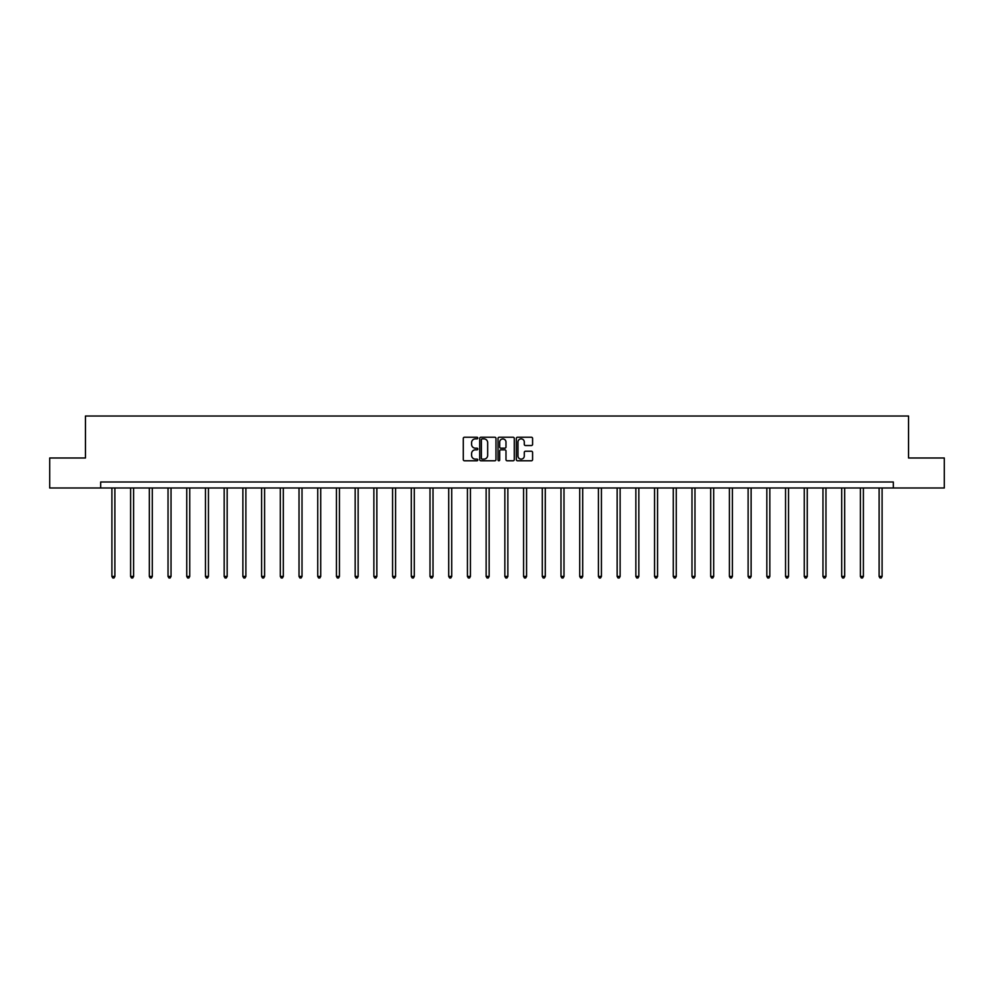 <?xml version="1.0" encoding="UTF-8"?>
<svg xmlns="http://www.w3.org/2000/svg" width="994" height="994" viewBox="0 0 994 994"><rect width="100%" height="100%" fill="white"/><g stroke="black" fill="none" stroke-linecap="round" stroke-linejoin="round"><path stroke-width="1.49" d="M477.803 438.056A0.82 0.82 0 0 0 476.983 437.236L464.471 437.236A1.18 1.18 0 0 0 463.291 438.416L463.291 459.601A1.18 1.18 0 0 0 464.471 460.781L476.983 460.781A0.82 0.82 0 0 0 477.803 459.961A0.82 0.82 0 0 0 476.983 459.129L475.368 459.129A3.765 3.765 0 0 1 471.603 455.364L471.603 453.599A3.765 3.765 0 0 1 475.368 449.835L476.983 449.835A0.82 0.82 0 0 0 477.803 449.002A0.82 0.82 0 0 0 476.983 448.182L475.368 448.182A3.765 3.765 0 0 1 471.603 444.417L471.603 442.653A3.765 3.765 0 0 1 475.368 438.876L476.983 438.876A0.82 0.82 0 0 0 477.803 438.056M531.405 445.536A1.18 1.18 0 0 0 532.585 444.355L532.585 438.416A1.18 1.18 0 0 0 531.405 437.236L517.514 437.236A1.18 1.18 0 0 0 516.333 438.416L516.333 459.601A1.18 1.18 0 0 0 517.514 460.781L531.405 460.781A1.18 1.18 0 0 0 532.585 459.601L532.585 452.419A1.18 1.18 0 0 0 531.405 451.239L525.466 451.239A1.18 1.18 0 0 0 524.285 452.419L524.285 455.985A3.144 3.144 0 0 1 521.142 459.129A3.144 3.144 0 0 1 517.986 455.985L517.986 442.032A3.144 3.144 0 0 1 521.142 438.876A3.144 3.144 0 0 1 524.285 442.032L524.285 444.355A1.18 1.18 0 0 0 525.466 445.536L531.405 445.536M100.68 487.992L49.7 487.992L49.7 457.998L85.447 457.998L85.447 416.026L908.553 416.026L908.553 457.998L944.3 457.998L944.3 487.992L893.32 487.992L893.32 481.991L100.68 481.991L100.68 487.992L893.32 487.992M495.969 438.416A1.18 1.18 0 0 0 494.788 437.236L480.897 437.236A1.18 1.18 0 0 0 479.717 438.416L479.717 459.601A1.18 1.18 0 0 0 480.897 460.781L494.788 460.781A1.18 1.18 0 0 0 495.969 459.601L495.969 438.416M499.212 437.236L513.103 437.236A1.18 1.18 0 0 1 514.283 438.416L514.283 459.601A1.18 1.18 0 0 1 513.103 460.781L507.151 460.781A1.18 1.18 0 0 1 505.983 459.601L505.983 451.015A1.18 1.18 0 0 0 504.803 449.835L500.852 449.835A1.18 1.18 0 0 0 499.684 451.015L499.684 459.961A0.82 0.82 0 0 1 498.851 460.781A0.82 0.82 0 0 1 498.031 459.961L498.031 438.416A1.18 1.18 0 0 1 499.212 437.236M482.189 438.876A0.82 0.82 0 0 0 481.369 439.708L481.369 458.309A0.82 0.82 0 0 0 482.189 459.129L483.904 459.129A3.765 3.765 0 0 0 487.669 455.364L487.669 442.653A3.765 3.765 0 0 0 483.904 438.876L482.189 438.876M505.983 442.094A3.144 3.144 0 0 0 502.827 438.938A3.144 3.144 0 0 0 499.684 442.094L499.684 447.002A1.18 1.18 0 0 0 500.852 448.182L504.803 448.182A1.18 1.18 0 0 0 505.983 447.002L505.983 442.094M111.9 487.992L111.9 576.421L114.894 576.421L114.894 487.992M114.894 576.421L113.999 577.974L112.794 577.974L111.9 576.421M130.612 487.992L130.612 576.421L133.606 576.421L133.606 487.992M133.606 576.421L132.711 577.974L131.506 577.974L130.612 576.421M149.324 487.992L149.324 576.421L152.318 576.421L152.318 487.992M152.318 576.421L151.423 577.974L150.218 577.974L149.324 576.421M168.036 487.992L168.036 576.421L171.03 576.421L171.03 487.992M171.03 576.421L170.136 577.974L168.93 577.974L168.036 576.421M186.748 487.992L186.748 576.421L189.742 576.421L189.742 487.992M189.742 576.421L188.848 577.974L187.642 577.974L186.748 576.421M205.46 487.992L205.46 576.421L208.454 576.421L208.454 487.992M208.454 576.421L207.56 577.974L206.354 577.974L205.46 576.421M224.172 487.992L224.172 576.421L227.166 576.421L227.166 487.992M227.166 576.421L226.272 577.974L225.066 577.974L224.172 576.421M242.884 487.992L242.884 576.421L245.878 576.421L245.878 487.992M245.878 576.421L244.984 577.974L243.778 577.974L242.884 576.421M261.596 487.992L261.596 576.421L264.59 576.421L264.59 487.992M264.59 576.421L263.696 577.974L262.491 577.974L261.596 576.421M280.308 487.992L280.308 576.421L283.302 576.421L283.302 487.992M283.302 576.421L282.408 577.974L281.203 577.974L280.308 576.421M299.02 487.992L299.02 576.421L302.014 576.421L302.014 487.992M302.014 576.421L301.12 577.974L299.915 577.974L299.02 576.421M317.732 487.992L317.732 576.421L320.727 576.421L320.727 487.992M320.727 576.421L319.832 577.974L318.627 577.974L317.732 576.421M336.444 487.992L336.444 576.421L339.439 576.421L339.439 487.992M339.439 576.421L338.544 577.974L337.339 577.974L336.444 576.421M355.156 487.992L355.156 576.421L358.151 576.421L358.151 487.992M358.151 576.421L357.256 577.974L356.051 577.974L355.156 576.421M373.868 487.992L373.868 576.421L376.863 576.421L376.863 487.992M376.863 576.421L375.968 577.974L374.775 577.974L373.868 576.421M392.58 487.992L392.58 576.421L395.575 576.421L395.575 487.992M395.575 576.421L394.68 577.974L393.487 577.974L392.58 576.421M411.292 487.992L411.292 576.421L414.299 576.421L414.299 487.992M414.299 576.421L413.392 577.974L412.199 577.974L411.292 576.421M430.004 487.992L430.004 576.421L433.011 576.421L433.011 487.992M433.011 576.421L432.104 577.974L430.911 577.974L430.004 576.421M448.716 487.992L448.716 576.421L451.723 576.421L451.723 487.992M451.723 576.421L450.816 577.974L449.623 577.974L448.716 576.421M467.428 487.992L467.428 576.421L470.435 576.421L470.435 487.992M470.435 576.421L469.528 577.974L468.336 577.974L467.428 576.421M486.141 487.992L486.141 576.421L489.147 576.421L489.147 487.992M489.147 576.421L488.24 577.974L487.048 577.974L486.141 576.421M504.853 487.992L504.853 576.421L507.859 576.421L507.859 487.992M507.859 576.421L506.952 577.974L505.76 577.974L504.853 576.421M523.565 487.992L523.565 576.421L526.572 576.421L526.572 487.992M526.572 576.421L525.664 577.974L524.472 577.974L523.565 576.421M542.277 487.992L542.277 576.421L545.284 576.421L545.284 487.992M545.284 576.421L544.377 577.974L543.184 577.974L542.277 576.421M560.989 487.992L560.989 576.421L563.996 576.421L563.996 487.992M563.996 576.421L563.089 577.974L561.896 577.974L560.989 576.421M579.701 487.992L579.701 576.421L582.708 576.421L582.708 487.992M582.708 576.421L581.801 577.974L580.608 577.974L579.701 576.421M598.425 487.992L598.425 576.421L601.42 576.421L601.42 487.992M601.42 576.421L600.513 577.974L599.32 577.974L598.425 576.421M617.137 487.992L617.137 576.421L620.132 576.421L620.132 487.992M620.132 576.421L619.225 577.974L618.032 577.974L617.137 576.421M635.849 487.992L635.849 576.421L638.844 576.421L638.844 487.992M638.844 576.421L637.949 577.974L636.744 577.974L635.849 576.421M654.561 487.992L654.561 576.421L657.556 576.421L657.556 487.992M657.556 576.421L656.661 577.974L655.456 577.974L654.561 576.421M673.273 487.992L673.273 576.421L676.268 576.421L676.268 487.992M676.268 576.421L675.373 577.974L674.168 577.974L673.273 576.421M691.986 487.992L691.986 576.421L694.98 576.421L694.98 487.992M694.98 576.421L694.085 577.974L692.88 577.974L691.986 576.421M710.698 487.992L710.698 576.421L713.692 576.421L713.692 487.992M713.692 576.421L712.797 577.974L711.592 577.974L710.698 576.421M729.41 487.992L729.41 576.421L732.404 576.421L732.404 487.992M732.404 576.421L731.509 577.974L730.304 577.974L729.41 576.421M748.122 487.992L748.122 576.421L751.116 576.421L751.116 487.992M751.116 576.421L750.221 577.974L749.016 577.974L748.122 576.421M766.834 487.992L766.834 576.421L769.828 576.421L769.828 487.992M769.828 576.421L768.934 577.974L767.728 577.974L766.834 576.421M785.546 487.992L785.546 576.421L788.54 576.421L788.54 487.992M788.54 576.421L787.646 577.974L786.44 577.974L785.546 576.421M804.258 487.992L804.258 576.421L807.252 576.421L807.252 487.992M807.252 576.421L806.358 577.974L805.152 577.974L804.258 576.421M822.97 487.992L822.97 576.421L825.964 576.421L825.964 487.992M825.964 576.421L825.07 577.974L823.864 577.974L822.97 576.421M841.682 487.992L841.682 576.421L844.676 576.421L844.676 487.992M844.676 576.421L843.782 577.974L842.577 577.974L841.682 576.421M860.394 487.992L860.394 576.421L863.388 576.421L863.388 487.992M863.388 576.421L862.494 577.974L861.289 577.974L860.394 576.421M879.106 487.992L879.106 576.421L882.1 576.421L882.1 487.992M882.1 576.421L881.206 577.974L880.001 577.974L879.106 576.421"/></g></svg>
